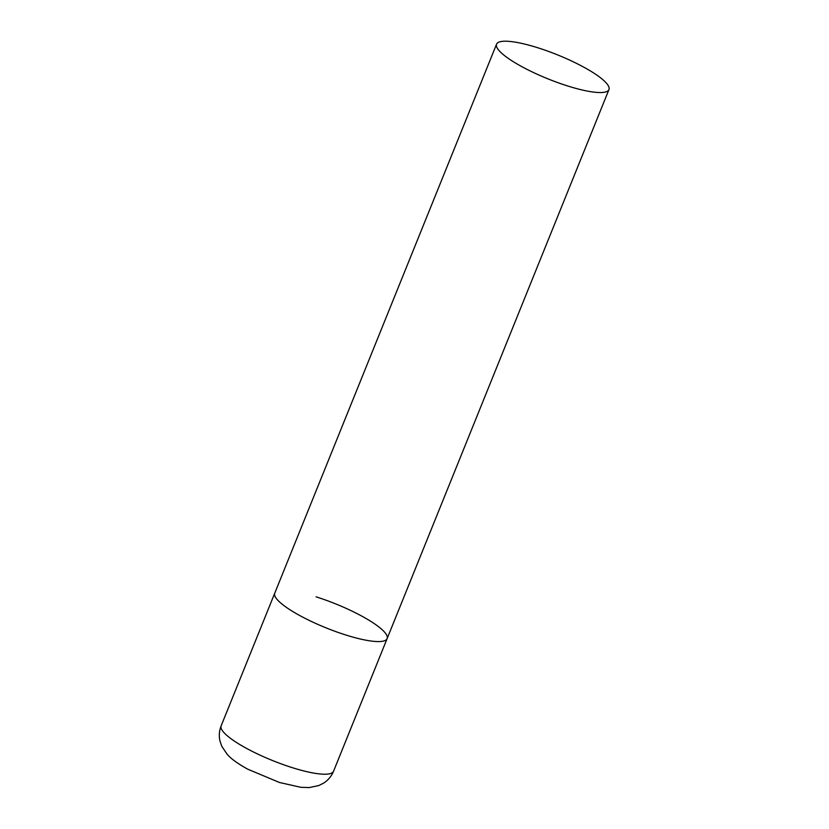 <?xml version="1.0" encoding="UTF-8"?>
<svg xmlns="http://www.w3.org/2000/svg" width="829" height="829" viewBox="0 0 829 829"><rect width="100%" height="100%" fill="white"/><g stroke="black" fill="none" stroke-linecap="round" stroke-linejoin="round"><path stroke-width="1.24" d="M345.776 634.983A60.61 12.912 -158 0 1 274.741 593.212A60.61 12.912 22 0 0 276.523 598.735A60.61 12.912 22 0 0 336.014 631.677A60.61 12.912 22 0 0 387.122 638.61A60.61 12.912 -158 0 1 345.776 634.983M316.087 596.839A60.61 12.912 -158 0 1 387.122 638.61L333.538 771.26A60.61 12.912 -158 0 1 292.181 767.623A60.61 12.912 -158 0 1 221.146 725.852C219.167 730.94 218.794 736.09 220.048 741.313L221.799 746.318L227.208 754.349C230.161 757.737 235.705 762.566 247.85 769.229L279.477 782.493L300.886 787.322L309.383 787.55L318.844 785.529L323.59 783.136C328.108 780.255 331.424 776.296 333.538 771.26M607.17 84.061A60.61 12.912 22 0 0 547.679 51.108A60.61 12.912 22 0 0 496.561 44.175A60.61 12.912 22 0 0 498.343 49.699A60.61 12.912 22 0 0 557.834 82.641A60.61 12.912 22 0 0 608.952 89.584A60.61 12.912 22 0 0 607.17 84.061M496.561 44.175L221.146 725.852M387.122 638.61L608.952 89.584"/></g></svg>
